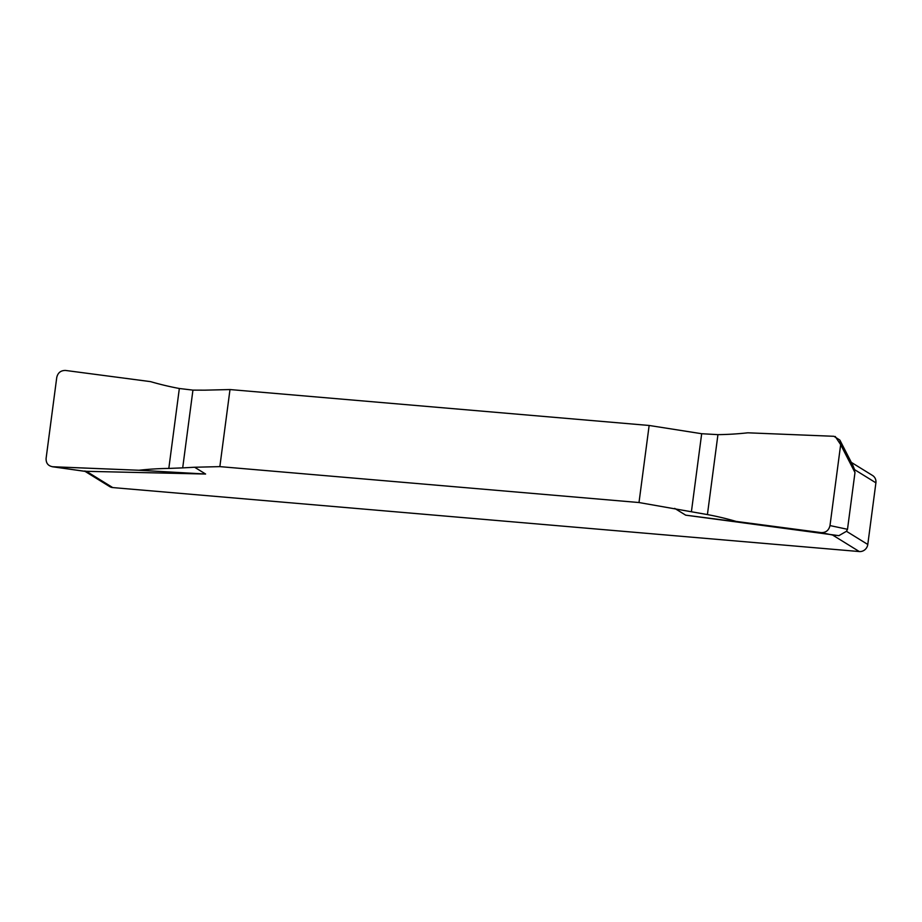 <?xml version="1.0" encoding="UTF-8"?>
<svg xmlns="http://www.w3.org/2000/svg" width="922" height="922" viewBox="0 0 922 922"><rect width="100%" height="100%" fill="white"/><g stroke="black" fill="none" stroke-linecap="round" stroke-linejoin="round"><path stroke-width="1.38" d="M852.931 465.506L854.579 469.644L875.9 482.828L867.786 544.476A7.86 7.411 -58.3 0 1 859.304 551.552L112.726 487.577A7.86 7.411 -58.3 0 1 109.614 486.551L85.043 471.361M875.9 482.828A7.86 7.411 -58.3 0 0 872.569 475.498L851.306 462.36M219.851 466.624L639.004 502.536L707.416 514.58L639.004 502.536L219.851 466.624L194.623 467.247L219.851 466.624L229.993 389.557L204.765 390.167L229.993 389.557L649.146 425.468L229.993 389.557M736.171 521.426A325.962 307.452 -58.3 0 0 707.416 514.58A325.962 307.452 -58.3 0 1 736.171 521.426L821.191 532.616C825.905 532.709 828.832 530.369 829.996 525.575C828.832 530.369 825.905 532.709 821.191 532.616L685.68 515.168L838.893 535.659L846.465 531.291L847.502 529.297L829.996 525.575L840.657 444.658L839.873 440.105L833.88 436.29L747.834 432.81L833.88 436.29M194.623 467.247L182.694 467.88L194.623 467.247L205.606 474.035L86.426 471.315L112.726 487.577M649.146 425.468L701.677 433.72L717.938 434.642L701.677 433.72L649.146 425.468L639.004 502.536M717.938 434.642A325.962 307.452 -58.3 0 0 747.834 432.81A325.962 307.452 -58.3 0 1 717.938 434.642L707.416 514.58M835.228 436.475L840.657 444.658L854.982 472.525L847.502 529.297M854.982 472.525L852.988 465.633L839.873 440.105M838.893 535.659L846.465 531.291L867.786 544.476M205.606 474.035L138.911 470.255L52.877 466.774C48.198 466.025 45.939 463.236 46.1 458.407L56.749 377.49C57.844 372.742 60.783 370.39 65.554 370.448L150.586 381.639A325.962 307.452 -58.3 0 0 179.341 388.496L192.94 390.121L204.765 390.167L192.94 390.121L182.694 467.88L168.818 468.422A325.962 307.452 -58.3 0 0 138.911 470.255L52.185 466.716L85.216 471.384M84.57 471.027L86.426 471.315M85.389 471.373L52.877 466.774C48.198 466.025 45.939 463.236 46.1 458.407L56.749 377.49C57.844 372.742 60.783 370.39 65.554 370.448L150.586 381.639A325.962 307.452 -58.3 0 0 179.341 388.496L192.94 390.121M840.657 444.658L829.996 525.575M182.694 467.88L168.818 468.422A325.962 307.452 -58.3 0 0 138.911 470.255M685.68 515.168L674.697 508.379M859.304 551.552L832.992 535.29M821.191 532.616L835.459 535.647M691.442 511.468L701.677 433.72M168.818 468.422L179.341 388.496"/></g></svg>
